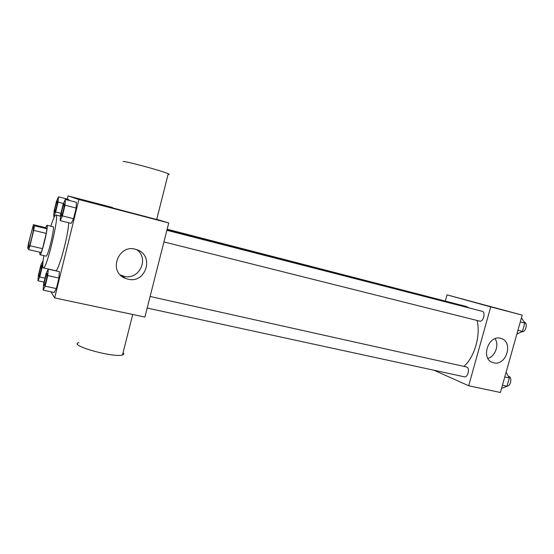 <?xml version="1.0" encoding="UTF-8"?>
<svg xmlns="http://www.w3.org/2000/svg" width="554" height="554" viewBox="0 0 554 554"><rect width="100%" height="100%" fill="white"/><g stroke="black" fill="none" stroke-linecap="round" stroke-linejoin="round"><path stroke-width="0.83" d="M28.538 247.382C27.603 246.62 32.582 225.963 33.524 226.683C34.75 226.392 29.556 248.24 28.593 247.423L28.538 247.382M29.978 245.741L33.725 230.381L34.466 225.769L33.399 224.702L28.455 243.538L27.7 248.123L28.663 249.605L29.978 245.741L42.513 248.663L46.245 233.4L33.725 230.381M42.513 248.663L41.135 252.492L28.663 249.605M46.245 233.4L46.924 228.802L45.65 227.687L33.399 224.702M39.722 252.167L39.936 254.729C41.564 255.976 48.953 224.889 46.938 225.263L45.525 227.652M46.938 225.263L53.059 226.766C55.199 226.42 47.831 257.423 46.072 256.149L39.936 254.729M46.924 228.802L34.466 225.769M50.843 226.226C53.177 218.837 54.874 215.104 55.919 215.021C59.797 214.259 46.46 270.352 43.337 267.921L43.101 267.741C42.485 266.522 42.734 262.485 43.849 255.636M68.717 222.763C68.253 236.115 58.087 272.852 55.538 270.664L43.337 267.921M68.703 199.468L68.661 200.306L68.703 199.468L58.475 196.815L56.453 201.358L54.077 211.06L53.676 216.42L55.677 211.988L58.101 202.092L58.475 196.815M60.164 220.631L71.189 223.373L73.544 218.685L76.161 208.041L76.376 202.307L65.358 199.447L63.108 204.329L60.538 214.807L60.164 220.631L62.408 215.894L65.033 205.188L65.358 199.447M50.933 291.799L54.659 297.913L78.89 199.53L68.052 195.908L67.269 199.094M43.122 290.123L54.174 292.498L56.328 288.592L58.925 278.053L59.313 271.64L48.26 269.154L46.204 273.254L43.662 283.627L43.122 290.123L45.158 286.169L47.762 275.58L48.26 269.154M112.524 207.515L68.052 195.908M54.659 297.913L144.892 317.061L168.741 222.957L156.734 219.349M168.741 222.957L78.89 199.53M127.863 279.154L125.578 278.44C107.372 272.056 118.695 242.68 136.686 249.66C154.781 255.041 146.055 284.084 127.863 279.154M156.72 219.398C158.049 219.786 158.035 219.82 156.692 219.509L111.679 207.667M78.883 342.663C67.491 345.052 113.861 358.147 122.496 354.948C123.812 354.56 124.138 353.944 123.48 353.106L123.071 352.676M168.091 174.378C169.476 174.538 169.531 174.323 168.25 173.741C163.042 171.158 125.924 161.069 123.168 161.505M136.679 249.66C149.719 258.386 139.192 280.504 123.999 276.28L120.273 274.888M167.086 229.501L465.956 306.404L469.563 308.052M477.042 320.468C480.927 335.031 474.453 357.496 463.885 366.367M147.17 308.059L464.349 376.824C467.853 377.856 470.194 368.161 466.724 367.025L150.106 296.48M167.156 229.204L451.891 302.782M166.879 230.291L482.195 311.3C485.996 312.006 483.296 322.303 479.619 321.112L479.522 321.085M433.941 370.231L468.684 385.764L490.706 306.902L447.016 294.853L445.368 300.836M468.684 385.764L500.407 392.495L522.207 315.115L447.016 294.853M522.207 315.115L490.706 306.902M493.711 362.801L492.921 362.579C480.096 359.04 488.489 333.993 501.031 338.459C513.752 341.679 506.321 366.312 493.711 362.801M483.372 304.748L491.086 306.791L483.372 304.748M482.596 304.527L491.163 306.805M495.061 338.709C499.389 344.997 495.283 356.305 487.915 358.417M501.55 388.437L506.986 386.242L509.32 377.966L506.114 372.24M506.986 386.242L502.443 385.259M509.32 377.966L504.784 376.962M508.371 376.27L508.676 376.339C512.443 376.907 510.85 386.408 507.042 386.041M516.861 334.083L522.457 331.417L524.804 323.072L521.466 317.754M522.457 331.417L517.935 330.281M524.804 323.072L520.289 321.916M524.188 322.082L524.25 322.103C528.177 322.844 525.725 332.656 521.854 331.701M47.09 273.544L47.111 273.544C48.046 273.42 45.054 286.252 44.272 285.753L44.154 285.684C43.475 284.943 46.321 273.06 47.062 273.538C47.99 273.406 45.006 286.245 44.223 285.746M54.174 292.498L56.328 288.592L45.158 286.169M56.328 288.592L58.925 278.053L47.762 275.58M58.925 278.053L59.313 271.64M61.259 216.164L61.231 216.157C60.351 215.97 63.419 203.415 64.202 203.914C65.13 203.824 62.013 216.69 61.231 216.157L61.21 216.15M64.222 203.927L64.25 203.927C65.185 203.837 62.062 216.704 61.279 216.171M71.189 223.373L73.544 218.685L62.408 215.894M73.544 218.685L76.161 208.041L65.033 205.188M76.161 208.041L76.376 202.307M42.679 261.349L40.83 265.221L38.475 274.839L37.928 280.767L39.763 277.014L42.159 267.208L42.679 261.349L43.032 261.426M41.626 265.414L41.578 265.408C42.381 265.283 39.604 277.152 38.932 276.702L38.884 276.654C38.295 276.037 40.948 264.978 41.578 265.408L41.626 265.414C42.429 265.29 39.653 277.159 38.981 276.716L38.96 276.702M44.036 282.104L37.928 280.767M44.999 278.17L39.763 277.014M42.949 267.388L42.159 267.208M54.687 212.279L54.638 212.272C53.904 212.134 56.737 200.5 57.401 200.943C58.205 200.846 55.317 212.75 54.659 212.272L54.659 212.272M57.422 200.957L57.45 200.957C58.253 200.86 55.365 212.764 54.701 212.286M54.472 216.621L53.676 216.42M60.905 213.311L55.677 211.988M63.502 203.477L58.101 202.092M60.448 216.157L55.919 215.021M132.718 314.478L122.496 354.948M156.692 219.509L168.25 173.741M121.762 275.58L125.578 278.44M479.619 321.112L163.936 241.925M492.194 362.309L492.921 362.579"/></g></svg>
